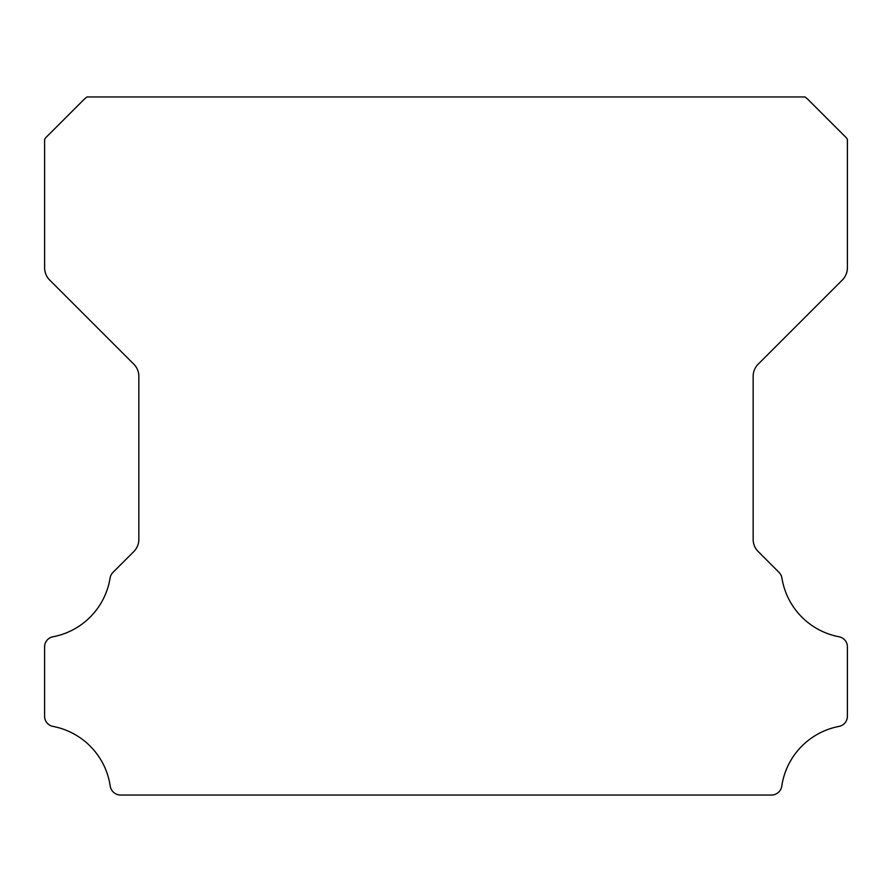 <?xml version="1.0" encoding="UTF-8"?>
<svg xmlns="http://www.w3.org/2000/svg" width="892" height="892" viewBox="0 0 892 892"><rect width="100%" height="100%" fill="white"/><g stroke="black" fill="none" stroke-linecap="round" stroke-linejoin="round"><path stroke-width="1.34" d="M44.6 716.231A10.37 10.37 0 0 1 44.6 716.142L44.6 647.034A10.258 10.258 0 0 1 53.13 636.743A71.237 71.237 0 0 0 110.073 578.094A10.47 10.47 0 0 1 113.005 572.374L133.733 551.635A17.238 17.238 0 0 0 138.851 539.292L138.851 376.446A17.182 17.182 0 0 0 133.733 364.103L49.718 280.088A17.45 17.45 0 0 1 44.611 267.745L44.611 139.342A16.981 16.981 0 0 1 47.845 135.606L83.246 100.205A33.361 33.361 0 0 1 86.992 96.96L805.019 96.96A33.361 33.361 0 0 1 808.754 100.205L844.155 135.606A16.981 16.981 0 0 1 847.4 139.342L847.4 267.745A17.45 17.45 0 0 1 842.282 280.088L758.267 364.103A17.182 17.182 0 0 0 753.149 376.446L753.149 539.292A17.238 17.238 0 0 0 758.267 551.635L779.006 572.374A10.47 10.47 0 0 1 781.938 578.094A71.237 71.237 0 0 0 838.904 636.743A10.28 10.28 0 0 1 847.4 647.034L847.4 716.142A10.37 10.37 0 0 1 838.904 726.434A71.349 71.349 0 0 0 781.782 786.097A10.47 10.47 0 0 1 771.413 795.04L120.587 795.04A10.47 10.47 0 0 1 110.229 786.097A71.349 71.349 0 0 0 53.096 726.434A10.37 10.37 0 0 1 44.6 716.231"/></g></svg>
